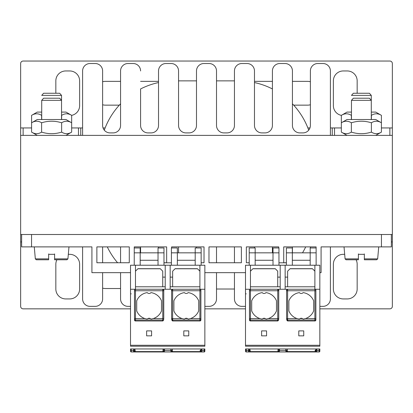 <?xml version="1.0" encoding="UTF-8"?>
<svg xmlns="http://www.w3.org/2000/svg" width="413" height="413" viewBox="0 0 413 413"><rect width="100%" height="100%" fill="white"/><g stroke="black" fill="none" stroke-linecap="round" stroke-linejoin="round"><path stroke-width="0.62" d="M21.641 234.501L392.35 234.501L392.35 135.381L20.65 135.381L20.65 234.501L21.641 234.501L21.641 246.891L91.918 246.891L91.918 272.663L130.523 272.663M130.523 308.841L23.128 308.841A2.478 2.478 0 0 1 20.65 306.363L20.65 241.935L21.641 241.935M391.359 241.935L392.35 241.935L392.35 306.363A2.478 2.478 0 0 1 389.872 308.841L319.843 308.841M245.503 308.841L204.863 308.841M56.896 259.777A9.912 9.912 0 0 0 55.838 264.237L55.838 289.017A9.912 9.912 0 0 0 65.75 298.929L69.714 298.929A9.912 9.912 0 0 0 79.626 289.017L79.626 264.237A9.912 9.912 0 0 0 69.714 254.325L68.321 254.325M344.679 254.325L343.286 254.325A9.912 9.912 0 0 0 333.374 264.237L333.374 289.017A9.912 9.912 0 0 0 343.286 298.929L347.25 298.929A9.912 9.912 0 0 0 357.162 289.017L357.162 264.237A9.912 9.912 0 0 0 356.104 259.777M102.62 288.124A9.912 9.912 0 0 0 105.398 288.522L120.565 288.522M20.65 234.501L20.65 241.935M392.35 234.501L392.35 241.935M31.595 127.947L20.65 127.947L20.65 63.519A2.478 2.478 0 0 1 23.128 61.041L389.872 61.041A2.478 2.478 0 0 1 392.35 63.519L392.35 127.947L381.405 127.947M357.162 93.255L357.162 80.865A9.912 9.912 0 0 0 347.25 70.953L343.286 70.953A9.912 9.912 0 0 0 333.374 80.865L333.374 105.645A9.912 9.912 0 0 0 341.345 115.366L347.003 112.088L351.463 112.088M37.253 135.381L31.595 132.114C34.935 134.204 38.27 134.204 41.61 132.114C48.285 134.204 54.965 134.204 61.64 132.114C64.98 134.204 68.315 134.204 71.656 132.114L71.656 115.356A9.912 9.912 0 0 0 79.626 105.645L79.626 80.865A9.912 9.912 0 0 0 69.714 70.953L65.75 70.953A9.912 9.912 0 0 0 55.838 80.865L55.838 93.255M310.38 81.759A9.912 9.912 0 0 0 307.602 81.361L292.435 81.361M272.415 81.361L254.475 81.361M293.674 105.15L307.602 105.15A9.912 9.912 0 0 0 310.38 104.752M102.62 104.752A9.912 9.912 0 0 0 105.398 105.15L119.326 105.15M120.565 81.361L105.398 81.361A9.912 9.912 0 0 0 102.62 81.759M158.525 81.361L140.585 81.361M392.35 135.381L392.35 127.947M341.345 127.947L330.4 127.947L330.4 70.953L330.4 135.381M309.951 127.947L307.876 127.947M105.124 127.947L103.049 127.947M82.6 135.381L82.6 70.953L82.6 127.947L71.656 127.947M20.65 135.381L20.65 127.947M41.713 115.325L41.61 115.356C38.27 113.265 34.935 113.265 31.595 115.356L37.253 112.088L41.713 112.088M61.537 95.382L59.658 93.255L43.592 93.255L41.713 95.382L61.537 95.382L61.537 112.088L65.997 112.088L71.656 115.356C68.315 113.265 64.98 113.265 61.64 115.356L61.537 115.325M61.64 119.522L61.64 115.356M41.61 119.522L41.61 115.356M61.64 132.114L61.64 122.79C64.98 120.699 68.315 120.699 71.656 122.79L65.997 119.522L37.253 119.522L31.595 122.79L31.595 115.356M371.287 95.382L369.408 93.255L353.342 93.255L351.463 95.382L371.287 95.382L371.287 112.088L375.747 112.088L381.405 115.356C378.065 113.265 374.73 113.265 371.39 115.356L371.287 115.325M351.463 115.325L351.36 115.356C348.02 113.265 344.685 113.265 341.345 115.356L341.345 122.79L347.003 119.522L375.747 119.522L381.405 122.79C378.065 120.699 374.73 120.699 371.39 122.79C364.715 120.699 358.035 120.699 351.36 122.79C348.02 120.699 344.685 120.699 341.345 122.79L341.345 132.114C344.685 134.204 348.02 134.204 351.36 132.114C358.035 134.204 364.715 134.204 371.39 132.114C374.73 134.204 378.065 134.204 381.405 132.114L381.405 115.356M371.39 115.356L371.39 119.522M351.36 115.356L351.36 119.522M61.64 122.79C54.965 120.699 48.285 120.699 41.61 122.79C38.27 120.699 34.935 120.699 31.595 122.79L31.595 132.114M41.61 132.114L41.61 122.79M347.003 135.381L341.345 132.114M371.39 122.79L371.39 132.114M351.36 122.79L351.36 132.114M54.599 254.821L54.599 253.918L54.599 254.821M48.651 254.821L48.651 253.918L48.651 254.821M61.537 100.338L59.658 98.211L43.592 98.211L41.713 100.338L61.537 100.338L61.537 119.522M54.599 254.325L54.599 258.874L54.599 254.325L48.651 254.325L48.651 258.874L48.651 254.325M54.599 259.777L54.599 258.874L54.599 259.777L66.937 259.777L67.923 258.874L54.599 258.874M48.651 259.777L48.651 258.874L48.651 259.777L36.313 259.777L35.327 258.874L34.279 246.891M68.971 246.891L67.923 258.874M371.287 100.338L369.408 98.211L353.342 98.211L351.463 100.338L371.287 100.338L371.287 119.522M364.349 254.325L364.349 258.874L364.349 254.325L358.401 254.325L358.401 258.874L358.401 254.325M364.349 259.777L364.349 258.874L364.349 259.777L376.687 259.777L377.673 258.874L364.349 258.874M358.401 259.777L358.401 258.874L358.401 259.777L346.063 259.777L345.077 258.874L344.029 246.891M378.721 246.891L377.673 258.874M364.349 254.821L364.349 253.918L364.349 254.821M358.401 254.821L358.401 253.918L358.401 254.821M234.45 70.953L234.45 80.865L216.51 80.865L216.51 70.953L216.51 125.469A7.434 7.434 0 0 0 223.944 132.903L227.016 132.903A7.434 7.434 0 0 0 234.45 125.469L234.45 70.953A7.434 7.434 0 0 1 241.884 63.519L247.041 63.519A7.434 7.434 0 0 1 254.475 70.953L254.475 125.469A7.434 7.434 0 0 0 261.909 132.903L264.981 132.903A7.434 7.434 0 0 0 272.415 125.469L272.415 70.953A7.434 7.434 0 0 1 279.849 63.519L285.001 63.519A7.434 7.434 0 0 1 292.435 70.953L292.435 125.469A7.434 7.434 0 0 0 299.869 132.903L302.946 132.903A7.434 7.434 0 0 0 310.38 125.469L310.38 70.953A7.434 7.434 0 0 1 317.814 63.519L322.966 63.519A7.434 7.434 0 0 1 330.4 70.953M196.49 70.953L196.49 80.865L178.55 80.865L178.55 70.953L178.55 125.469A7.434 7.434 0 0 0 185.984 132.903L189.056 132.903A7.434 7.434 0 0 0 196.49 125.469L196.49 70.953A7.434 7.434 0 0 1 203.924 63.519L209.076 63.519A7.434 7.434 0 0 1 216.51 70.953M158.525 70.953L158.525 82.554A74.34 74.34 0 0 0 140.585 88.945L140.585 125.469A7.434 7.434 0 0 0 148.019 132.903L151.091 132.903A7.434 7.434 0 0 0 158.525 125.469L158.525 70.953A7.434 7.434 0 0 1 165.959 63.519L171.116 63.519A7.434 7.434 0 0 1 178.55 70.953M120.565 70.953L120.565 103.823A74.34 74.34 0 0 0 104.293 130.162A7.434 7.434 0 0 1 102.62 125.469A7.434 7.434 0 0 0 110.054 132.903L113.131 132.903A7.434 7.434 0 0 0 120.565 125.469L120.565 70.953A7.434 7.434 0 0 1 127.999 63.519L133.151 63.519A7.434 7.434 0 0 1 140.585 70.953M107.287 246.891A74.34 74.34 0 0 0 117.581 262.751M216.51 272.663L216.51 298.929L216.51 289.017L234.45 289.017L234.45 298.929L234.45 272.663M302.512 252.839A74.34 74.34 0 0 0 305.713 246.891M310.38 70.953L310.38 125.469A7.434 7.434 0 0 1 308.707 130.162A74.34 74.34 0 0 0 292.435 103.823L292.435 70.953M272.415 70.953L272.415 88.945A74.34 74.34 0 0 0 254.475 82.554L254.475 70.953M292.435 246.891L292.435 252.839M310.38 247.965L310.38 246.891M322.966 306.363L319.843 306.363L322.966 306.363A7.434 7.434 0 0 0 330.4 298.929L330.4 246.891L330.4 298.929M82.6 70.953A7.434 7.434 0 0 1 90.034 63.519L95.186 63.519A7.434 7.434 0 0 1 102.62 70.953L102.62 125.469M82.6 298.929L82.6 246.891L82.6 298.929A7.434 7.434 0 0 0 90.034 306.363L95.186 306.363L90.034 306.363M102.62 298.929L102.62 272.663L102.62 298.929A7.434 7.434 0 0 1 95.186 306.363M102.62 246.891L102.62 262.751L102.62 246.891M120.565 298.929L120.565 272.663L120.565 298.929A7.434 7.434 0 0 0 127.999 306.363L130.523 306.363L127.999 306.363M120.565 262.751L120.565 246.891M140.585 246.891L140.585 252.839M158.525 247.965L158.525 246.891M178.55 246.891L178.55 252.839M196.49 247.965L196.49 246.891M209.076 306.363L204.863 306.363L209.076 306.363A7.434 7.434 0 0 0 216.51 298.929M216.51 246.891L216.51 262.751M234.45 262.751L234.45 246.891M241.884 306.363L245.503 306.363L241.884 306.363A7.434 7.434 0 0 1 234.45 298.929M254.475 246.891L254.475 247.965M272.415 252.839L272.415 246.891M317.814 63.519L322.966 63.519M90.034 63.519L95.186 63.519M127.999 63.519L133.151 63.519M165.959 63.519L171.116 63.519M203.924 63.519L209.076 63.519M241.884 63.519L247.041 63.519M279.849 63.519L285.001 63.519M171.612 247.965L171.612 246.891L204.022 246.891L204.022 262.751L201.146 262.751M286.39 262.751L283.716 262.751L283.716 246.891L316.126 246.891L316.126 265.229M134.24 247.965L140.188 247.965L140.188 252.839L134.24 252.839L134.24 246.891L166.656 246.891L166.656 262.751L163.976 262.751M241.388 262.751L208.978 262.751L208.978 246.891L241.388 246.891L241.388 262.751M249.22 262.751L246.344 262.751L246.344 246.891L278.76 246.891L278.76 247.965M129.284 262.751L96.874 262.751L96.874 246.891L129.284 246.891L129.284 262.751M391.359 246.891L391.359 234.501L391.359 246.891L321.082 246.891L321.082 272.663L319.843 272.663M245.503 272.663L204.863 272.663M303.88 318.991A13.381 13.381 0 0 1 303.137 319.115L302.517 318.599A2.478 2.478 0 0 0 300.003 318.599L299.384 319.115A13.381 13.381 0 0 1 298.635 318.991M302.517 318.599L300.003 318.599A2.478 2.478 0 0 0 299.384 319.115L297.143 318.599A13.381 13.381 0 0 1 288.868 310.922L288.868 300.814A13.381 13.381 0 0 1 299.384 292.621A2.478 2.478 0 0 0 303.137 292.621A13.381 13.381 0 0 1 313.648 300.814L313.648 310.922A13.381 13.381 0 0 1 305.377 318.599L303.137 319.115M305.377 318.599L315.878 318.599L315.878 319.977L315.878 319.089A0.991 0.976 -0 0 1 314.887 320.065L314.887 289.265L287.618 289.265L287.613 320.065A0.991 0.976 163.4 0 1 286.627 319.089L286.927 320.256A1.007 0.991 73.4 0 0 287.887 320.984L314.887 320.984L314.887 320.065L287.613 320.065L287.887 320.984M277.459 320.984L277.732 320.065A0.991 0.976 16.6 0 0 278.677 319.388L278.419 320.256A1.007 0.991 106.6 0 1 277.459 320.984L250.459 320.984A1.007 0.991 90 0 1 249.467 319.977L249.467 318.599L249.467 319.977M245.503 346.011L245.503 289.265L287.876 289.265M245.503 289.265L245.503 265.229L314.887 265.229L314.887 289.265L319.843 289.265L319.843 346.011M315.878 319.977A1.007 0.991 90 0 1 314.887 320.984M261.61 330.896L266.566 330.896L266.566 335.852L261.61 335.852L261.61 330.896M298.78 330.896L303.736 330.896L303.736 335.852L298.78 335.852L298.78 330.896M250.459 265.229L250.459 289.265A0.991 0.991 0 0 0 249.467 290.256L249.467 318.599L250.459 318.599L250.459 320.984M245.503 349.976L245.503 348.959L319.843 348.959L319.843 351.215L319.843 349.981A0.743 0.527 180 0 1 319.099 350.508L319.099 351.959L316.126 351.959A0.991 0.991 0 0 1 315.134 350.967A0.991 0.991 0 0 0 316.126 351.959L286.013 351.959M314.887 265.229L319.843 265.229L319.843 289.265M248.538 351.959A0.743 0.743 90 0 1 248.476 351.959L248.476 351.959A0.743 0.743 0 0 0 249.22 351.215L249.22 351.959L246.246 351.959A0.743 0.743 0 0 1 245.503 351.215L245.503 349.981A0.743 0.527 -0 0 0 246.246 350.508L246.246 348.959M319.843 350.967L319.843 351.215A0.743 0.743 0 0 1 319.099 351.959A0.743 0.743 0 0 0 319.843 351.215L319.843 349.981M248.476 351.959L248.476 350.508L246.246 350.508L246.246 351.959L285.915 351.959A0.743 0.743 90 0 0 286.663 351.174L287.448 351.587L287.448 351.959L285.915 351.959A0.743 0.743 -3 0 0 286.663 351.174L286.596 349.94A0.743 0.527 -3 0 1 285.853 350.508L279.493 350.508L279.431 351.959L285.92 351.959L285.775 348.959M280.195 286.787L277.717 286.787L277.717 277.123L280.195 277.123M250.459 271.176L252.937 268.698L275.239 268.698L277.717 271.176L277.717 277.123M286.39 252.839L286.39 247.965L292.337 247.965L292.337 252.839L286.39 252.839L286.39 265.229M316.126 252.839L292.337 252.839L292.337 265.229M316.126 247.965L310.178 247.965L310.178 265.229M278.956 262.802L286.39 262.802M310.178 260.273L292.337 260.273M280.195 265.229L280.195 289.265L277.727 289.265A0.991 0.991 -90 0 1 278.718 290.256L278.744 290.752C279.193 290.685 278.852 290.189 277.727 289.265L277.753 290.752L278.744 290.752L278.744 318.599L278.744 290.752M315.878 319.089L315.878 290.256A0.991 0.991 0 0 0 314.887 289.265L285.151 289.265L285.151 265.229M266.71 318.991A13.381 13.381 0 0 1 265.967 319.115L265.347 318.599A2.478 2.478 0 0 0 262.833 318.599L262.214 319.115A13.381 13.381 0 0 1 261.465 318.991M265.347 318.599L262.833 318.599A2.478 2.478 0 0 0 262.214 319.115L259.973 318.599A13.381 13.381 0 0 1 251.698 310.922L251.698 300.814A13.381 13.381 0 0 1 262.214 292.621A2.478 2.478 0 0 0 265.967 292.621A13.381 13.381 0 0 1 276.478 300.814L276.478 310.922A13.381 13.381 0 0 1 268.207 318.599L265.967 319.115M249.467 318.599L249.467 319.089A0.991 0.976 180 0 0 250.459 320.065L277.732 320.065L277.753 318.599L278.744 318.599L278.723 319.089A0.991 0.976 16.6 0 1 278.682 319.373L278.744 318.599M260.691 318.81A13.381 13.381 0 0 1 260.257 318.691M297.861 318.81A13.381 13.381 0 0 1 297.427 318.691M304.98 318.722A13.381 13.381 0 0 1 304.665 318.81M267.81 318.722A13.381 13.381 0 0 1 267.495 318.81M315.878 316.771L315.878 293.973L315.878 316.771M277.717 286.787L250.459 286.787M290.04 268.765L312.476 268.765M252.87 268.765L275.306 268.765M314.887 286.787L287.629 286.787L287.629 271.176L290.107 268.698L312.409 268.698L314.887 271.176M287.629 286.787L285.151 286.787M285.151 277.123L287.629 277.123M249.22 252.839L249.22 247.965L255.167 247.965L255.167 252.839L249.22 252.839L249.22 265.229M273.008 265.229L273.008 247.965L278.956 247.965L278.956 252.839L255.167 252.839L255.167 265.229M278.956 252.839L278.956 265.229M273.008 260.273L255.167 260.273M249.22 349.728L249.22 351.215L249.22 349.728A0.991 0.991 0 0 1 250.211 350.72L249.22 350.472M249.22 351.959L249.225 351.959A0.991 0.991 0 0 0 250.211 350.967L249.467 350.72M249.963 351.623L249.963 351.959L279.431 351.959A0.743 0.743 0 0 1 278.687 351.174A0.743 0.743 0 0 0 279.431 351.959A0.743 0.743 0 0 1 278.687 351.174L278.744 351.499M316.869 348.959L316.869 351.959A0.743 0.743 0 0 1 316.126 351.215L316.126 351.959M316.126 350.472L315.134 350.72A0.991 0.991 0 0 1 316.126 349.728L316.126 348.959M278.801 348.959L278.687 351.174L277.903 351.587L277.903 351.959M315.134 350.72L316.126 351.215M185.024 318.599L187.538 318.599A2.478 2.478 0 0 1 188.158 319.115L187.538 318.599A2.478 2.478 0 0 0 185.024 318.599L184.404 319.115A13.381 13.381 0 0 1 183.656 318.991M184.404 319.115L182.164 318.599A13.381 13.381 0 0 1 173.888 310.922L173.888 300.814A13.381 13.381 0 0 1 184.404 292.621A2.478 2.478 0 0 0 188.158 292.621A13.381 13.381 0 0 1 198.668 300.814L198.668 310.922A13.381 13.381 0 0 1 190.398 318.599L188.158 319.115A13.381 13.381 0 0 0 188.901 318.991M190.398 318.599L200.899 318.599L200.899 319.977L200.899 319.089A0.991 0.976 -0 0 1 199.907 320.065L199.907 289.265L172.639 289.265L172.634 320.065A0.991 0.976 163.4 0 1 171.648 319.089L171.947 320.256A1.007 0.991 73.4 0 0 172.908 320.984L199.907 320.984L199.907 320.065L172.634 320.065L172.908 320.984M162.479 320.984L162.753 320.065A0.991 0.976 16.6 0 0 163.698 319.388L163.44 320.256A1.007 0.991 106.6 0 1 162.479 320.984L135.479 320.984A1.007 0.991 90 0 1 134.488 319.977L134.488 316.771M130.523 346.011L130.523 289.265L162.748 289.265L135.479 289.265A0.991 0.991 0 0 0 134.488 290.256L134.488 319.977M130.523 289.265L130.523 265.229L199.907 265.229L199.907 289.265L204.863 289.265L204.863 346.011M200.899 319.977A1.007 0.991 90 0 1 199.907 320.984M165.215 265.229L165.215 289.265L162.49 289.265L172.897 289.265M146.63 330.896L151.586 330.896L151.586 335.852L146.63 335.852L146.63 330.896M183.8 330.896L188.756 330.896L188.756 335.852L183.8 335.852L183.8 330.896M135.479 265.229L135.479 290.752L134.488 290.752M130.523 349.976L130.523 348.959L204.863 348.959L204.863 351.215L204.863 349.981A0.743 0.527 180 0 1 204.12 350.508L204.12 351.959L201.146 351.959A0.991 0.991 0 0 1 200.155 350.967A0.991 0.991 0 0 0 201.146 351.959L170.941 351.959A0.743 0.743 90 0 0 171.684 351.174L172.469 351.587L172.469 351.959L170.936 351.959A0.743 0.743 -3 0 0 171.684 351.174L171.617 349.94A0.743 0.527 -3 0 1 170.874 350.508L164.513 350.508L164.451 351.959L170.941 351.959L170.796 348.959M199.907 265.229L204.863 265.229L204.863 289.265M133.559 351.959A0.743 0.743 90 0 1 133.497 351.959L133.497 351.959A0.743 0.743 0 0 0 134.24 351.215L134.24 351.959L131.267 351.959A0.743 0.743 0 0 1 130.523 351.215L130.523 349.981A0.743 0.527 -0 0 0 131.267 350.508L131.267 348.959M204.863 350.967L204.863 351.215A0.743 0.743 0 0 1 204.12 351.959A0.743 0.743 0 0 0 204.863 351.215L204.863 349.981M133.497 348.959L133.497 350.508A0.743 0.527 -0 0 0 134.24 349.981L134.24 351.215A0.743 0.743 0 0 1 133.497 351.959L133.497 350.508L131.267 350.508L131.267 351.959L170.936 351.959M165.215 286.787L162.737 286.787L162.737 277.123L165.215 277.123M135.479 271.176L137.957 268.698L160.259 268.698L162.737 271.176L162.737 277.123M201.146 252.839L195.199 252.839L195.199 247.965L201.146 247.965L201.146 265.229M171.41 252.839L171.41 247.965L177.358 247.965L177.358 252.839L171.41 252.839L171.41 265.229M195.199 265.229L195.199 252.839L177.358 252.839L177.358 265.229M163.976 262.802L171.41 262.802M195.199 260.273L177.358 260.273M200.899 319.089L200.899 290.256A0.991 0.991 0 0 0 199.907 289.265L170.171 289.265L170.171 265.229M151.731 318.991A13.381 13.381 0 0 1 150.988 319.115L150.368 318.599A2.478 2.478 0 0 0 147.854 318.599L147.234 319.115A2.478 2.478 0 0 1 150.988 319.115L153.228 318.599A13.381 13.381 0 0 0 161.498 310.922L161.498 300.814A13.381 13.381 0 0 0 150.988 292.621A2.478 2.478 0 0 1 147.234 292.621A13.381 13.381 0 0 0 136.718 300.814L136.718 310.922A13.381 13.381 0 0 0 144.994 318.599L135.479 318.599L135.479 290.752L162.774 290.752L162.748 289.265A0.991 0.991 -90 0 1 163.739 290.256L163.765 290.752C164.214 290.685 163.873 290.189 162.748 289.265M144.994 318.599L147.234 319.115A13.381 13.381 0 0 1 146.486 318.991M135.479 320.984L135.479 320.065A0.991 0.976 180 0 1 134.488 319.089L134.488 318.599L135.479 318.599L135.479 320.065L162.753 320.065L162.774 318.599L163.765 318.599L163.765 290.752L162.774 290.752L162.774 318.599L153.228 318.599M145.712 318.81A13.381 13.381 0 0 1 145.278 318.691M182.882 318.81A13.381 13.381 0 0 1 182.448 318.691M190.001 318.722A13.381 13.381 0 0 1 189.686 318.81M152.831 318.722A13.381 13.381 0 0 1 152.516 318.81M162.737 286.787L135.479 286.787M175.06 268.765L197.497 268.765M137.89 268.765L160.327 268.765M199.907 286.787L172.649 286.787L172.649 271.176L175.127 268.698L197.429 268.698L199.907 271.176M172.649 286.787L170.171 286.787M170.171 277.123L172.649 277.123M134.24 252.839L134.24 265.229M158.029 265.229L158.029 247.965L163.976 247.965L163.976 252.839L140.188 252.839L140.188 265.229M163.976 252.839L163.976 265.229M158.029 260.273L140.188 260.273M134.24 351.959L134.246 351.959A0.991 0.991 0 0 0 135.232 350.967L134.24 351.215L134.24 349.981M134.984 351.623L134.984 351.959L164.451 351.959A0.743 0.743 0 0 1 163.708 351.174A0.743 0.743 0 0 0 164.451 351.959A0.743 0.743 0 0 1 163.708 351.174L163.765 351.499M201.89 348.959L201.89 351.959A0.743 0.743 0 0 1 201.146 351.215L201.146 351.959M201.146 350.472L200.155 350.72A0.991 0.991 0 0 1 201.146 349.728L201.146 348.959M163.822 348.959L163.708 351.174L162.923 351.587L162.923 351.959M134.488 350.967L135.232 350.72A0.991 0.991 0 0 0 134.24 349.728M200.155 350.72L201.146 351.215M389.872 135.381L389.872 127.947M334.535 135.381L334.535 127.947M332.243 135.381L332.243 127.947M80.757 135.381L80.757 127.947M78.465 135.381L78.465 127.947M23.128 135.381L23.128 127.947M48.651 258.874L35.327 258.874M358.401 258.874L345.077 258.874M31.553 234.501L31.553 246.891M381.447 234.501L381.447 246.891M297.143 318.599L286.601 318.599L286.601 290.752L286.601 318.599M286.601 290.752C286.157 290.664 286.493 290.169 287.618 289.265A0.991 0.991 -90 0 0 286.627 290.256L286.601 290.752L315.878 290.752L315.878 290.256M245.503 345.268L319.843 345.268M287.381 320.039L287.381 318.599M245.503 346.213L319.843 346.213M319.099 348.959L319.099 350.508L316.869 350.508A0.743 0.527 180 0 1 316.126 349.981M245.503 294.206A0.743 0.372 0 0 1 246.246 293.834M250.459 289.265L250.459 290.752L249.467 290.752M259.973 318.599L250.459 318.599L250.459 290.752L277.753 290.752L277.753 318.599L268.207 318.599M315.351 351.587L287.448 351.587L287.309 348.959M279.575 348.959L279.493 350.508A0.743 0.527 -177 0 1 278.749 349.94L278.687 351.174M278.037 348.959L277.903 351.587L249.994 351.587M249.963 350.064L249.963 348.959M249.22 349.981A0.743 0.527 -0 0 1 248.476 350.508L248.476 348.959M182.164 318.599L171.622 318.599L171.622 290.752L171.622 318.599M171.622 290.752C171.178 290.664 171.514 290.169 172.639 289.265A0.991 0.991 -90 0 0 171.648 290.256L171.622 290.752L200.899 290.752L200.899 290.256M130.523 345.268L204.863 345.268M172.402 320.039L172.402 318.599M130.523 346.213L204.863 346.213M204.12 348.959L204.12 350.508L201.89 350.508A0.743 0.527 180 0 1 201.146 349.981M130.523 294.206A0.743 0.372 0 0 1 131.267 293.834M163.765 318.599L163.703 319.373A0.991 0.976 16.6 0 0 163.744 319.089L163.765 290.752M150.368 318.599L147.854 318.599M200.372 351.587L172.469 351.587L172.329 348.959M164.596 348.959L164.513 350.508A0.743 0.527 -177 0 1 163.77 349.94L163.708 351.174M163.058 348.959L162.923 351.587L135.015 351.587M134.984 350.064L134.984 348.959M65.997 135.381L71.656 132.114M375.747 135.381L381.405 132.114M41.713 119.522L41.713 100.338M351.463 119.522L351.463 100.338"/></g></svg>

